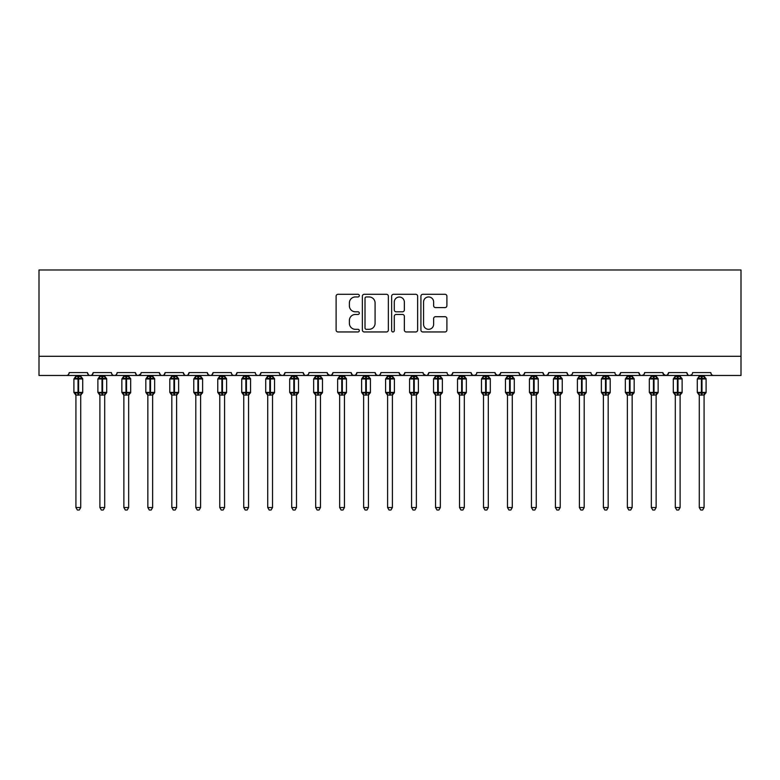 <?xml version="1.0" encoding="UTF-8"?>
<svg xmlns="http://www.w3.org/2000/svg" width="780" height="780" viewBox="0 0 780 780"><rect width="100%" height="100%" fill="white"/><g stroke="black" fill="none" stroke-linecap="round" stroke-linejoin="round"><path stroke-width="1.17" d="M359.317 295.63A1.316 1.316 0 0 0 357.991 294.304L337.994 294.304A1.882 1.882 0 0 0 336.112 296.195L336.112 330.077A1.882 1.882 0 0 0 337.994 331.958L357.991 331.958A1.316 1.316 0 0 0 359.317 330.642A1.316 1.316 0 0 0 357.991 329.326L355.407 329.326A6.025 6.025 0 0 1 349.381 323.3L349.381 320.473A6.025 6.025 0 0 1 355.407 314.457L357.991 314.457A1.316 1.316 0 0 0 359.317 313.131A1.316 1.316 0 0 0 357.991 311.815L355.407 311.815A6.025 6.025 0 0 1 349.381 305.789L349.381 302.971A6.025 6.025 0 0 1 355.407 296.946L357.991 296.946A1.316 1.316 0 0 0 359.317 295.63M445.019 307.583A1.882 1.882 0 0 0 446.901 305.702L446.901 296.195A1.882 1.882 0 0 0 445.019 294.304L422.809 294.304A1.882 1.882 0 0 0 420.927 296.195L420.927 330.077A1.882 1.882 0 0 0 422.809 331.958L445.019 331.958A1.882 1.882 0 0 0 446.901 330.077L446.901 318.591A1.882 1.882 0 0 0 445.019 316.709L435.513 316.709A1.882 1.882 0 0 0 433.631 318.591L433.631 324.285A5.041 5.041 0 0 1 428.59 329.326A5.041 5.041 0 0 1 423.56 324.285L423.56 301.977A5.041 5.041 0 0 1 428.59 296.946A5.041 5.041 0 0 1 433.631 301.977L433.631 305.702A1.882 1.882 0 0 0 435.513 307.583L445.019 307.583M39 356.294L741 356.294L741 269.977L39 269.977L39 375.473L66.329 375.473C67.86 375.521 68.816 374.566 69.206 372.596L87.428 372.596L88.481 374.819M388.352 296.195A1.882 1.882 0 0 0 386.47 294.304L364.25 294.304A1.882 1.882 0 0 0 362.369 296.195L362.369 330.077A1.882 1.882 0 0 0 364.25 331.958L386.47 331.958A1.882 1.882 0 0 0 388.352 330.077L388.352 296.195M393.529 294.304L415.75 294.304A1.882 1.882 0 0 1 417.631 296.195L417.631 330.077A1.882 1.882 0 0 1 415.75 331.958L406.234 331.958A1.882 1.882 0 0 1 404.352 330.077L404.352 316.339A1.882 1.882 0 0 0 402.47 314.457L396.162 314.457A1.882 1.882 0 0 0 394.28 316.339L394.28 330.642A1.316 1.316 0 0 1 392.964 331.958A1.316 1.316 0 0 1 391.648 330.642L391.648 296.195A1.882 1.882 0 0 1 393.529 294.304M66.329 375.473C67.86 375.521 68.816 374.566 69.206 372.596A2.876 2.876 0 0 1 66.329 375.473L90.305 375.473C88.784 375.521 87.818 374.566 87.428 372.596A2.876 2.876 0 0 0 90.305 375.473A2.876 2.876 0 0 0 93.181 372.596L111.404 372.596A2.876 2.876 0 0 0 114.28 375.473A2.876 2.876 0 0 0 117.156 372.596L135.379 372.596A2.876 2.876 0 0 0 138.255 375.473A2.876 2.876 0 0 0 141.131 372.596L159.354 372.596A2.876 2.876 0 0 0 162.23 375.473A2.876 2.876 0 0 0 165.107 372.596L183.329 372.596A2.876 2.876 0 0 0 186.205 375.473A2.876 2.876 0 0 0 189.082 372.596L207.304 372.596A2.876 2.876 0 0 0 210.181 375.473A2.876 2.876 0 0 0 213.057 372.596L231.28 372.596A2.876 2.876 0 0 0 234.156 375.473A2.876 2.876 0 0 0 237.032 372.596L255.255 372.596A2.876 2.876 0 0 0 258.131 375.473A2.876 2.876 0 0 0 261.007 372.596L279.23 372.596A2.876 2.876 0 0 0 282.106 375.473A2.876 2.876 0 0 0 284.993 372.596L303.206 372.596A2.876 2.876 0 0 0 306.082 375.473A2.876 2.876 0 0 0 308.968 372.596L327.181 372.596A2.876 2.876 0 0 0 330.057 375.473A2.876 2.876 0 0 0 332.943 372.596L351.156 372.596A2.876 2.876 0 0 0 354.032 375.473A2.876 2.876 0 0 0 356.918 372.596L375.131 372.596A2.876 2.876 0 0 0 378.007 375.473A2.876 2.876 0 0 0 380.894 372.596L399.106 372.596A2.876 2.876 0 0 0 401.993 375.473A2.876 2.876 0 0 0 404.869 372.596L423.082 372.596A2.876 2.876 0 0 0 425.968 375.473A2.876 2.876 0 0 0 428.844 372.596L447.057 372.596A2.876 2.876 0 0 0 449.943 375.473A2.876 2.876 0 0 0 452.819 372.596L471.032 372.596A2.876 2.876 0 0 0 473.918 375.473A2.876 2.876 0 0 0 476.794 372.596L495.007 372.596A2.876 2.876 0 0 0 497.894 375.473A2.876 2.876 0 0 0 500.77 372.596L518.992 372.596A2.876 2.876 0 0 0 521.869 375.473A2.876 2.876 0 0 0 524.745 372.596L542.968 372.596A2.876 2.876 0 0 0 545.844 375.473A2.876 2.876 0 0 0 548.72 372.596L566.943 372.596A2.876 2.876 0 0 0 569.819 375.473A2.876 2.876 0 0 0 572.696 372.596L590.918 372.596A2.876 2.876 0 0 0 593.794 375.473A2.876 2.876 0 0 0 596.671 372.596L614.893 372.596A2.876 2.876 0 0 0 617.77 375.473A2.876 2.876 0 0 0 620.646 372.596L638.869 372.596A2.876 2.876 0 0 0 641.745 375.473A2.876 2.876 0 0 0 644.621 372.596L662.844 372.596A2.876 2.876 0 0 0 665.72 375.473A2.876 2.876 0 0 0 668.596 372.596L686.819 372.596A2.876 2.876 0 0 0 689.695 375.473A2.876 2.876 0 0 0 692.572 372.596L710.794 372.596A2.876 2.876 0 0 0 713.671 375.473C712.14 375.521 711.184 374.566 710.794 372.596M92.138 374.819L93.181 372.596C92.791 374.566 91.835 375.521 90.305 375.473L689.695 375.473C688.165 375.521 687.209 374.566 686.819 372.596L687.862 374.819M668.596 372.596L667.543 374.819M662.844 372.596L663.887 374.819M644.621 372.596L644.085 374.264M643.597 374.8L641.745 375.473C640.214 375.521 639.259 374.566 638.869 372.596L639.912 374.819M620.646 372.596L619.593 374.819M596.671 372.596L595.618 374.819M572.696 372.596L572.159 374.264M571.672 374.8L569.819 375.473C568.288 375.521 567.333 374.566 566.943 372.596L567.986 374.819M548.72 372.596L547.667 374.819M547.697 374.8L545.844 375.473C544.313 375.521 543.358 374.566 542.968 372.596L544.011 374.819M524.745 372.596L523.692 374.819M523.721 374.8L521.869 375.473C520.338 375.521 519.383 374.566 518.992 372.596L519.519 374.264M500.77 372.596L499.717 374.819M495.007 372.596L496.06 374.819M471.032 372.596L472.085 374.819M452.819 372.596L451.766 374.819M423.394 373.893L425.968 375.473C427.489 375.521 428.444 374.566 428.844 372.596L427.791 374.819M404.869 372.596L403.816 374.819M399.106 372.596L400.159 374.819M375.131 372.596L376.184 374.819M356.918 372.596L355.865 374.819M351.156 372.596L352.209 374.819M332.943 372.596L331.89 374.819M327.181 372.596L328.234 374.819M307.934 374.8L306.082 375.473C304.561 375.521 303.605 374.566 303.206 372.596L304.258 374.819M280.254 374.8L282.106 375.473C283.637 375.521 284.593 374.566 284.993 372.596L283.94 374.819M255.255 372.596C255.655 374.566 256.61 375.521 258.131 375.473C259.662 375.521 260.618 374.566 261.007 372.596L259.964 374.819M231.28 372.596C231.679 374.566 232.635 375.521 234.156 375.473C235.687 375.521 236.642 374.566 237.032 372.596L235.989 374.819M208.328 374.8L210.181 375.473C211.711 375.521 212.667 374.566 213.057 372.596L212.014 374.819M207.304 372.596L208.357 374.819M184.382 374.819L183.329 372.596C183.719 374.566 184.684 375.521 186.205 375.473C187.736 375.521 188.692 374.566 189.082 372.596L188.038 374.819M160.407 374.819L159.354 372.596C159.744 374.566 160.709 375.521 162.23 375.473C163.761 375.521 164.716 374.566 165.107 372.596L164.063 374.819M140.819 373.893L138.255 375.473C136.734 375.521 135.769 374.566 135.379 372.596L136.432 374.819M741 356.294L741 375.473L689.695 375.473L691.548 374.8M111.404 372.596C111.793 374.566 112.759 375.521 114.28 375.473C115.811 375.521 116.766 374.566 117.156 372.596M327.493 373.893L330.057 375.473L331.909 374.8M352.18 374.8L354.032 375.473L355.885 374.8M376.165 374.8L378.007 375.473C379.538 375.521 380.494 374.566 380.894 372.596M399.418 373.893L401.993 375.473L403.835 374.8M448.09 374.8L449.943 375.473L451.796 374.8M472.066 374.8L473.918 375.473L475.771 374.8M495.319 373.893L497.894 375.473L500.458 373.893M591.942 374.8L593.794 375.473L595.647 374.8M615.917 374.8L617.77 375.473L619.622 374.8M663.156 373.893L665.72 375.473L667.573 374.8M366.327 296.946A1.316 1.316 0 0 0 365.011 298.262L365.011 328.01A1.316 1.316 0 0 0 366.327 329.326L369.057 329.326A6.025 6.025 0 0 0 375.082 323.3L375.082 302.971A6.025 6.025 0 0 0 369.057 296.946L366.327 296.946M404.352 302.075A5.041 5.041 0 0 0 399.321 297.034A5.041 5.041 0 0 0 394.28 302.075L394.28 309.933A1.882 1.882 0 0 0 396.162 311.815L402.47 311.815A1.882 1.882 0 0 0 404.352 309.933L404.352 302.075M75.923 507.526L80.72 507.526L79.277 510.023L77.366 510.023L75.923 507.526L75.923 394.963A2.106 2.009 180 0 0 74.812 393.198L75.231 392.584L78.029 393.256L78.605 392.398L78.605 378.105L81.412 378.787L82.105 378.066A0.956 0.956 0 0 1 82.729 378.973L73.905 378.973L73.905 392.398L78.029 392.398L78.029 378.105L75.231 378.787L74.812 378.163A2.106 2.009 -0 0 0 75.923 376.399L80.72 376.496L80.72 375.473M80.72 507.526L80.72 394.875L78.029 395.158L78.029 393.256L78.605 392.398L82.729 392.398A0.956 0.956 0 0 1 82.105 393.296L80.72 395.275M80.72 394.973L80.72 394.963A2.106 2.009 180 0 1 81.822 393.198L82.105 393.296M78.029 395.158L75.923 394.963L75.231 392.584M75.923 375.473L75.923 376.409M78.605 395.158L78.605 393.256L81.412 392.584L81.822 393.198M75.923 376.496L75.231 378.787L75.923 376.496M81.412 378.787L80.72 376.496M80.72 394.875L81.412 392.584M99.898 507.526L104.695 507.526L103.252 510.023L101.341 510.023L99.898 507.526L99.898 394.963A2.106 2.009 180 0 0 98.787 393.198L99.206 392.584L102.005 393.256L102.58 392.398L102.58 378.105L105.388 378.787L106.08 378.066A0.956 0.956 0 0 1 106.704 378.973L97.88 378.973L97.88 392.398L102.005 392.398L102.005 378.105L99.206 378.787L98.787 378.163A2.106 2.009 -0 0 0 99.898 376.399L104.695 376.496L104.695 375.473M104.695 507.526L104.695 394.875L102.005 395.158L102.005 393.256L102.58 392.398L106.704 392.398A0.956 0.956 0 0 1 106.08 393.296L104.695 395.275M104.695 394.973L104.695 394.963A2.106 2.009 180 0 1 105.797 393.198L106.08 393.296M102.005 395.158L99.898 394.963M99.898 375.473L99.898 376.409M102.58 395.158L102.58 393.256L105.388 392.584L105.797 393.198M99.898 376.496L99.206 378.787L99.898 376.496M105.388 378.787L104.695 376.496M104.695 394.875L105.388 392.584M99.898 394.875L99.206 392.584M123.874 507.526L128.671 507.526L127.228 510.023L125.317 510.023L123.874 507.526L123.874 394.963A2.106 2.009 180 0 0 122.762 393.198L123.181 392.584L125.98 393.256L126.555 392.398L126.555 378.105L129.363 378.787L130.055 378.066A0.956 0.956 0 0 1 130.679 378.973L121.856 378.973L121.856 392.398L125.98 392.398L125.98 378.105L123.181 378.787L122.762 378.163A2.106 2.009 -0 0 0 123.874 376.399L128.671 376.496L128.671 375.473M128.671 507.526L128.671 394.875L125.98 395.158L125.98 393.256L126.555 392.398L130.679 392.398A0.956 0.956 0 0 1 130.055 393.296L128.671 395.275M128.671 394.973L128.671 394.963A2.106 2.009 180 0 1 129.772 393.198L130.055 393.296M125.98 395.158L123.874 394.963M123.874 375.473L123.874 376.409M126.555 395.158L126.555 393.256L129.363 392.584L129.772 393.198M123.874 376.496L123.181 378.787L123.874 376.496M129.363 378.787L128.671 376.496M128.671 394.875L129.363 392.584M123.874 394.875L123.181 392.584M147.849 507.526L152.646 507.526L151.203 510.023L149.292 510.023L147.849 507.526L147.849 394.963A2.106 2.009 180 0 0 146.737 393.198L147.157 392.584L149.955 393.256L150.53 392.398L150.53 378.105L153.338 378.787L154.03 378.066A0.956 0.956 0 0 1 154.655 378.973L145.831 378.973L145.831 392.398L149.955 392.398L149.955 378.105L147.157 378.787L146.737 378.163A2.106 2.009 -0 0 0 147.849 376.399L152.646 376.496L152.646 375.473M152.646 507.526L152.646 394.875L149.955 395.158L149.955 393.256L150.53 392.398L154.655 392.398A0.956 0.956 0 0 1 154.03 393.296L152.646 395.275M152.646 394.973L152.646 394.963A2.106 2.009 180 0 1 153.748 393.198L154.03 393.296M149.955 395.158L147.849 394.963M147.849 375.473L147.849 376.409M150.53 395.158L150.53 393.256L153.338 392.584L153.748 393.198M147.849 376.496L147.157 378.787L147.849 376.496M153.338 378.787L152.646 376.496M152.646 394.875L153.338 392.584M147.849 394.875L147.157 392.584M171.824 507.526L176.621 507.526L175.178 510.023L173.267 510.023L171.824 507.526L171.824 394.963A2.106 2.009 180 0 0 170.713 393.198L171.132 392.584L173.93 393.256L174.505 392.398L174.505 378.105L177.314 378.787L178.006 378.066A0.956 0.956 0 0 1 178.63 378.973L169.806 378.973L169.806 392.398L173.93 392.398L173.93 378.105L171.132 378.787L170.713 378.163A2.106 2.009 -0 0 0 171.824 376.399L176.621 376.496L176.621 375.473M176.621 507.526L176.621 394.875L173.93 395.158L173.93 393.256L174.505 392.398L178.63 392.398A0.956 0.956 0 0 1 178.006 393.296L176.621 395.275M176.621 394.973L176.621 394.963A2.106 2.009 180 0 1 177.723 393.198L178.006 393.296M173.93 395.158L171.824 394.963M171.824 375.473L171.824 376.409M174.505 395.158L174.505 393.256L177.314 392.584L177.723 393.198M171.824 376.496L171.132 378.787L171.824 376.496M177.314 378.787L176.621 376.496M176.621 394.875L177.314 392.584M171.824 394.875L171.132 392.584M195.799 507.526L200.596 507.526L199.153 510.023L197.243 510.023L195.799 507.526L195.799 394.963A2.106 2.009 180 0 0 194.688 393.198L195.107 392.584L197.905 393.256L198.481 392.398L198.481 378.105L201.289 378.787L201.981 378.066A0.956 0.956 0 0 1 202.605 378.973L193.781 378.973L193.781 392.398L197.905 392.398L197.905 378.105L195.107 378.787L194.688 378.163A2.106 2.009 -0 0 0 195.799 376.399L200.596 376.496L200.596 375.473M200.596 507.526L200.596 394.875L197.905 395.158L197.905 393.256L198.481 392.398L202.605 392.398A0.956 0.956 0 0 1 201.981 393.296L200.596 395.275M200.596 394.973L200.596 394.963A2.106 2.009 180 0 1 201.698 393.198L201.981 393.296M197.905 395.158L195.799 394.963L195.107 392.584M195.799 375.473L195.799 376.409M198.481 395.158L198.481 393.256L201.289 392.584L201.698 393.198M195.799 376.496L195.107 378.787L195.799 376.496M201.289 378.787L200.596 376.496M200.596 394.875L201.289 392.584M219.775 507.526L224.572 507.526L223.129 510.023L221.218 510.023L219.775 507.526L219.775 394.963A2.106 2.009 180 0 0 218.663 393.198L219.082 392.584L221.881 393.256L222.456 392.398L222.456 378.105L225.264 378.787L225.956 378.066A0.956 0.956 0 0 1 226.58 378.973L217.756 378.973L217.756 392.398L221.881 392.398L221.881 378.105L219.082 378.787L218.663 378.163A2.106 2.009 -0 0 0 219.775 376.399L224.572 376.496L224.572 375.473M224.572 507.526L224.572 394.875L221.881 395.158L221.881 393.256L222.456 392.398L226.58 392.398A0.956 0.956 0 0 1 225.956 393.296L224.572 395.275M224.572 394.973L224.572 394.963A2.106 2.009 180 0 1 225.673 393.198L225.956 393.296M221.881 395.158L219.775 394.963M219.775 375.473L219.775 376.409M222.456 395.158L222.456 393.256L225.264 392.584L225.673 393.198M219.775 376.496L219.082 378.787L219.775 376.496M225.264 378.787L224.572 376.496M224.572 394.875L225.264 392.584M219.775 394.875L219.082 392.584M243.75 507.526L248.547 507.526L247.104 510.023L245.193 510.023L243.75 507.526L243.75 394.963A2.106 2.009 180 0 0 242.639 393.198L243.058 392.584L245.856 393.256L246.431 392.398L246.431 378.105L249.239 378.787L249.931 378.066A0.956 0.956 0 0 1 250.556 378.973L241.732 378.973L241.732 392.398L245.856 392.398L245.856 378.105L243.058 378.787L242.639 378.163A2.106 2.009 -0 0 0 243.75 376.399L248.547 376.496L248.547 375.473M248.547 507.526L248.547 394.875L245.856 395.158L245.856 393.256L246.431 392.398L250.556 392.398A0.956 0.956 0 0 1 249.931 393.296L248.547 395.275M248.547 394.973L248.547 394.963A2.106 2.009 180 0 1 249.649 393.198L249.931 393.296M245.856 395.158L243.75 394.963M243.75 375.473L243.75 376.409M246.431 395.158L246.431 393.256L249.239 392.584L249.649 393.198M243.75 376.496L243.058 378.787L243.75 376.496M249.239 378.787L248.547 376.496M248.547 394.875L249.239 392.584M243.75 394.875L243.058 392.584M267.725 507.526L272.522 507.526L271.079 510.023L269.168 510.023L267.725 507.526L267.725 394.963A2.106 2.009 180 0 0 266.614 393.198L267.033 392.584L269.831 393.256L270.406 392.398L270.406 378.105L273.215 378.787L273.907 378.066A0.956 0.956 0 0 1 274.531 378.973L265.707 378.973L265.707 392.398L269.831 392.398L269.831 378.105L267.033 378.787L266.614 378.163A2.106 2.009 -0 0 0 267.725 376.399L272.522 376.496L272.522 375.473M272.522 507.526L272.522 394.875L269.831 395.158L269.831 393.256L270.406 392.398L274.531 392.398A0.956 0.956 0 0 1 273.907 393.296L272.522 395.275M272.522 394.973L272.522 394.963A2.106 2.009 180 0 1 273.624 393.198L273.907 393.296M269.831 395.158L267.725 394.963M267.725 375.473L267.725 376.409M270.406 395.158L270.406 393.256L273.215 392.584L273.624 393.198M267.725 376.496L267.033 378.787L267.725 376.496M273.215 378.787L272.522 376.496M272.522 394.875L273.215 392.584M267.725 394.875L267.033 392.584M291.7 507.526L296.498 507.526L295.055 510.023L293.144 510.023L291.7 507.526L291.7 394.963A2.106 2.009 180 0 0 290.589 393.198L291.008 392.584L293.806 393.256L294.382 392.398L294.382 378.105L297.19 378.787L297.882 378.066A0.956 0.956 0 0 1 298.506 378.973L289.682 378.973L289.682 392.398L293.806 392.398L293.806 378.105L291.008 378.787L290.589 378.163A2.106 2.009 -0 0 0 291.7 376.399L296.498 376.496L296.498 375.473M296.498 507.526L296.498 394.875L293.806 395.158L293.806 393.256L294.382 392.398L298.506 392.398A0.956 0.956 0 0 1 297.882 393.296L296.498 395.275M296.498 394.973L296.498 394.963A2.106 2.009 180 0 1 297.599 393.198L297.882 393.296M293.806 395.158L291.7 394.963M291.7 375.473L291.7 376.409M294.382 395.158L294.382 393.256L297.19 392.584L297.599 393.198M291.7 376.496L291.008 378.787L291.7 376.496M297.19 378.787L296.498 376.496M296.498 394.875L297.19 392.584M291.7 394.875L291.008 392.584M315.676 507.526L320.473 507.526L319.03 510.023L317.119 510.023L315.676 507.526L315.676 394.963A2.106 2.009 180 0 0 314.564 393.198L314.983 392.584L317.782 393.256L318.357 392.398L318.357 378.105L321.165 378.787L321.857 378.066A0.956 0.956 0 0 1 322.481 378.973L313.657 378.973L313.657 392.398L317.782 392.398L317.782 378.105L314.983 378.787L314.564 378.163A2.106 2.009 -0 0 0 315.676 376.399L320.473 376.496L320.473 375.473M320.473 507.526L320.473 394.875L317.782 395.158L317.782 393.256L318.357 392.398L322.481 392.398A0.956 0.956 0 0 1 321.857 393.296L320.473 395.275M320.473 394.973L320.473 394.963A2.106 2.009 180 0 1 321.575 393.198L321.857 393.296M317.782 395.158L315.676 394.963M315.676 375.473L315.676 376.409M318.357 395.158L318.357 393.256L321.165 392.584L321.575 393.198M315.676 376.496L314.983 378.787L315.676 376.496M321.165 378.787L320.473 376.496M320.473 394.875L321.165 392.584M315.676 394.875L314.983 392.584M339.651 507.526L344.448 507.526L343.005 510.023L341.094 510.023L339.651 507.526L339.651 394.963A2.106 2.009 180 0 0 338.54 393.198L338.959 392.584L341.757 393.256L342.332 392.398L342.332 378.105L345.14 378.787L345.832 378.066A0.956 0.956 0 0 1 346.456 378.973L337.642 378.973L337.642 392.398L341.757 392.398L341.757 378.105L338.959 378.787L338.54 378.163A2.106 2.009 -0 0 0 339.651 376.399L344.448 376.496L344.448 375.473M344.448 507.526L344.448 394.875L341.757 395.158L341.757 393.256L342.332 392.398L346.456 392.398A0.956 0.956 0 0 1 345.832 393.296L344.448 395.275M344.448 394.973L344.448 394.963A2.106 2.009 180 0 1 345.56 393.198L345.832 393.296M341.757 395.158L339.651 394.963M339.651 375.473L339.651 376.409M342.332 395.158L342.332 393.256L345.14 392.584L345.56 393.198M339.651 376.496L338.959 378.787L339.651 376.496M345.14 378.787L344.448 376.496M344.448 394.875L345.14 392.584M339.651 394.875L338.959 392.584M363.626 507.526L368.423 507.526L366.98 510.023L365.069 510.023L363.626 507.526L363.626 394.963A2.106 2.009 180 0 0 362.515 393.198L362.934 392.584L365.732 393.256L366.308 392.398L366.308 378.105L369.115 378.787L369.808 378.066A0.956 0.956 0 0 1 370.432 378.973L361.618 378.973L361.618 392.398L365.732 392.398L365.732 378.105L362.934 378.787L362.515 378.163A2.106 2.009 -0 0 0 363.626 376.399L368.423 376.496L368.423 375.473M368.423 507.526L368.423 394.875L365.732 395.158L365.732 393.256L366.308 392.398L370.432 392.398A0.956 0.956 0 0 1 369.808 393.296L368.423 395.275M368.423 394.973L368.423 394.963A2.106 2.009 180 0 1 369.535 393.198L369.808 393.296M365.732 395.158L363.626 394.963M363.626 375.473L363.626 376.409M366.308 395.158L366.308 393.256L369.115 392.584L369.535 393.198M363.626 376.496L362.934 378.787L363.626 376.496M369.115 378.787L368.423 376.496M368.423 394.875L369.115 392.584M363.626 394.875L362.934 392.584M387.601 507.526L392.398 507.526L390.956 510.023L389.044 510.023L387.601 507.526L387.601 394.963A2.106 2.009 180 0 0 386.49 393.198L386.909 392.584L389.707 393.256L390.293 392.398L390.293 378.105L393.091 378.787L393.783 378.066A0.956 0.956 0 0 1 394.407 378.973L385.593 378.973L385.593 392.398L389.707 392.398L389.707 378.105L386.909 378.787L386.49 378.163A2.106 2.009 -0 0 0 387.601 376.399L392.398 376.496L392.398 375.473M392.398 507.526L392.398 394.875L389.707 395.158L389.707 393.256L390.293 392.398L394.407 392.398A0.956 0.956 0 0 1 393.783 393.296L392.398 395.275M392.398 394.973L392.398 394.963A2.106 2.009 180 0 1 393.51 393.198L393.783 393.296M389.707 395.158L387.601 394.963M387.601 375.473L387.601 376.409M390.293 395.158L390.293 393.256L393.091 392.584L393.51 393.198M387.601 376.496L386.909 378.787L387.601 376.496M393.091 378.787L392.398 376.496M392.398 394.875L393.091 392.584M387.601 394.875L386.909 392.584M411.577 507.526L416.374 507.526L414.931 510.023L413.02 510.023L411.577 507.526L411.577 394.963A2.106 2.009 180 0 0 410.465 393.198L410.885 392.584L413.692 393.256L414.268 392.398L414.268 378.105L417.066 378.787L417.758 378.066A0.956 0.956 0 0 1 418.382 378.973L409.568 378.973L409.568 392.398L413.692 392.398L413.692 378.105L410.885 378.787L410.465 378.163A2.106 2.009 -0 0 0 411.577 376.399L416.374 376.496L416.374 375.473M416.374 507.526L416.374 394.875L413.692 395.158L413.692 393.256L414.268 392.398L418.382 392.398A0.956 0.956 0 0 1 417.758 393.296L416.374 395.275M416.374 394.973L416.374 394.963A2.106 2.009 180 0 1 417.485 393.198L417.758 393.296M413.692 395.158L411.577 394.963M411.577 375.473L411.577 376.409M414.268 395.158L414.268 393.256L417.066 392.584L417.485 393.198M411.577 376.496L410.885 378.787L411.577 376.496M417.066 378.787L416.374 376.496M416.374 394.875L417.066 392.584M411.577 394.875L410.885 392.584M435.552 507.526L440.349 507.526L438.906 510.023L436.995 510.023L435.552 507.526L435.552 394.963A2.106 2.009 180 0 0 434.44 393.198L434.86 392.584L437.668 393.256L438.243 392.398L438.243 378.105L441.041 378.787L441.733 378.066A0.956 0.956 0 0 1 442.357 378.973L433.543 378.973L433.543 392.398L437.668 392.398L437.668 378.105L434.86 378.787L434.44 378.163A2.106 2.009 -0 0 0 435.552 376.399L440.349 376.496L440.349 375.473M440.349 507.526L440.349 394.875L437.668 395.158L437.668 393.256L438.243 392.398L442.357 392.398A0.956 0.956 0 0 1 441.733 393.296L440.349 395.275M440.349 394.973L440.349 394.963A2.106 2.009 180 0 1 441.46 393.198L441.733 393.296M437.668 395.158L435.552 394.963M435.552 375.473L435.552 376.409M438.243 395.158L438.243 393.256L441.041 392.584L441.46 393.198M435.552 376.496L434.86 378.787L435.552 376.496M441.041 378.787L440.349 376.496M440.349 394.875L441.041 392.584M435.552 394.875L434.86 392.584M459.527 507.526L464.324 507.526L462.881 510.023L460.97 510.023L459.527 507.526L459.527 394.963A2.106 2.009 180 0 0 458.425 393.198L458.835 392.584L461.643 393.256L462.218 392.398L462.218 378.105L465.017 378.787L465.709 378.066A0.956 0.956 0 0 1 466.342 378.973L457.519 378.973L457.519 392.398L461.643 392.398L461.643 378.105L458.835 378.787L458.425 378.163A2.106 2.009 -0 0 0 459.527 376.399L464.324 376.496L464.324 375.473M464.324 507.526L464.324 394.875L461.643 395.158L461.643 393.256L462.218 392.398L466.342 392.398A0.956 0.956 0 0 1 465.709 393.296L464.324 395.275M464.324 394.973L464.324 394.963A2.106 2.009 180 0 1 465.436 393.198L465.709 393.296M461.643 395.158L459.527 394.963M459.527 375.473L459.527 376.409M462.218 395.158L462.218 393.256L465.017 392.584L465.436 393.198M459.527 376.496L458.835 378.787L459.527 376.496M465.017 378.787L464.324 376.496M464.324 394.875L465.017 392.584M459.527 394.875L458.835 392.584M483.502 507.526L488.299 507.526L486.856 510.023L484.945 510.023L483.502 507.526L483.502 394.963A2.106 2.009 180 0 0 482.401 393.198L482.81 392.584L485.618 393.256L486.194 392.398L486.194 378.105L488.992 378.787L489.684 378.066A0.956 0.956 0 0 1 490.318 378.973L481.494 378.973L481.494 392.398L485.618 392.398L485.618 378.105L482.81 378.787L482.401 378.163A2.106 2.009 -0 0 0 483.502 376.399L488.299 376.496L488.299 375.473M488.299 507.526L488.299 394.875L485.618 395.158L485.618 393.256L486.194 392.398L490.318 392.398A0.956 0.956 0 0 1 489.684 393.296L488.299 395.275M488.299 394.973L488.299 394.963A2.106 2.009 180 0 1 489.411 393.198L489.684 393.296M485.618 395.158L483.502 394.963M483.502 375.473L483.502 376.409M486.194 395.158L486.194 393.256L488.992 392.584L489.411 393.198M483.502 376.496L482.81 378.787L483.502 376.496M488.992 378.787L488.299 376.496M488.299 394.875L488.992 392.584M483.502 394.875L482.81 392.584M507.478 507.526L512.275 507.526L510.832 510.023L508.921 510.023L507.478 507.526L507.478 394.963A2.106 2.009 180 0 0 506.376 393.198L506.785 392.584L509.593 393.256L510.169 392.398L510.169 378.105L512.967 378.787L513.659 378.066A0.956 0.956 0 0 1 514.293 378.973L505.469 378.973L505.469 392.398L509.593 392.398L509.593 378.105L506.785 378.787L506.376 378.163A2.106 2.009 -0 0 0 507.478 376.399L512.275 376.496L512.275 375.473M512.275 507.526L512.275 394.875L509.593 395.158L509.593 393.256L510.169 392.398L514.293 392.398A0.956 0.956 0 0 1 513.659 393.296L512.275 395.275M512.275 394.973L512.275 394.963A2.106 2.009 180 0 1 513.386 393.198L513.659 393.296M509.593 395.158L507.478 394.963M507.478 375.473L507.478 376.409M510.169 395.158L510.169 393.256L512.967 392.584L513.386 393.198M507.478 376.496L506.785 378.787L507.478 376.496M512.967 378.787L512.275 376.496M512.275 394.875L512.967 392.584M507.478 394.875L506.785 392.584M531.453 507.526L536.25 507.526L534.807 510.023L532.896 510.023L531.453 507.526L531.453 394.963A2.106 2.009 180 0 0 530.351 393.198L530.761 392.584L533.569 393.256L534.144 392.398L534.144 378.105L536.942 378.787L537.635 378.066A0.956 0.956 0 0 1 538.268 378.973L529.444 378.973L529.444 392.398L533.569 392.398L533.569 378.105L530.761 378.787L530.351 378.163A2.106 2.009 -0 0 0 531.453 376.399L536.25 376.496L536.25 375.473M536.25 507.526L536.25 394.875L533.569 395.158L533.569 393.256L534.144 392.398L538.268 392.398A0.956 0.956 0 0 1 537.635 393.296L536.25 395.275M536.25 394.973L536.25 394.963A2.106 2.009 180 0 1 537.361 393.198L537.635 393.296M533.569 395.158L531.453 394.963L530.761 392.584M531.453 375.473L531.453 376.409M534.144 395.158L534.144 393.256L536.942 392.584L537.361 393.198M531.453 376.496L530.761 378.787L531.453 376.496M536.942 378.787L536.25 376.496M536.25 394.875L536.942 392.584M555.428 507.526L560.225 507.526L558.782 510.023L556.871 510.023L555.428 507.526L555.428 394.963A2.106 2.009 180 0 0 554.326 393.198L554.736 392.584L557.544 393.256L558.119 392.398L558.119 378.105L560.917 378.787L561.61 378.066A0.956 0.956 0 0 1 562.243 378.973L553.42 378.973L553.42 392.398L557.544 392.398L557.544 378.105L554.736 378.787L554.326 378.163A2.106 2.009 -0 0 0 555.428 376.399L560.225 376.496L560.225 375.473M560.225 507.526L560.225 394.875L557.544 395.158L557.544 393.256L558.119 392.398L562.243 392.398A0.956 0.956 0 0 1 561.61 393.296L560.225 395.275M560.225 394.973L560.225 394.963A2.106 2.009 180 0 1 561.337 393.198L561.61 393.296M557.544 395.158L555.428 394.963M555.428 375.473L555.428 376.409M558.119 395.158L558.119 393.256L560.917 392.584L561.337 393.198M555.428 376.496L554.736 378.787L555.428 376.496M560.917 378.787L560.225 376.496M560.225 394.875L560.917 392.584M555.428 394.875L554.736 392.584M579.404 507.526L584.2 507.526L582.758 510.023L580.846 510.023L579.404 507.526L579.404 394.963A2.106 2.009 180 0 0 578.302 393.198L578.711 392.584L581.519 393.256L582.094 392.398L582.094 378.105L584.893 378.787L585.585 378.066A0.956 0.956 0 0 1 586.219 378.973L577.395 378.973L577.395 392.398L581.519 392.398L581.519 378.105L578.711 378.787L578.302 378.163A2.106 2.009 -0 0 0 579.404 376.399L584.2 376.496L584.2 375.473M584.2 507.526L584.2 394.875L581.519 395.158L581.519 393.256L582.094 392.398L586.219 392.398A0.956 0.956 0 0 1 585.585 393.296L584.2 395.275M584.2 394.973L584.2 394.963A2.106 2.009 180 0 1 585.312 393.198L585.585 393.296M581.519 395.158L579.404 394.963L578.711 392.584M579.404 375.473L579.404 376.409M582.094 395.158L582.094 393.256L584.893 392.584L585.312 393.198M579.404 376.496L578.711 378.787L579.404 376.496M584.893 378.787L584.2 376.496M584.2 394.875L584.893 392.584M603.379 507.526L608.176 507.526L606.733 510.023L604.822 510.023L603.379 507.526L603.379 394.963A2.106 2.009 180 0 0 602.277 393.198L602.687 392.584L605.495 393.256L606.07 392.398L606.07 378.105L608.868 378.787L609.56 378.066A0.956 0.956 0 0 1 610.194 378.973L601.37 378.973L601.37 392.398L605.495 392.398L605.495 378.105L602.687 378.787L602.277 378.163A2.106 2.009 -0 0 0 603.379 376.399L608.176 376.496L608.176 375.473M608.176 507.526L608.176 394.875L605.495 395.158L605.495 393.256L606.07 392.398L610.194 392.398A0.956 0.956 0 0 1 609.56 393.296L608.176 395.275M608.176 394.973L608.176 394.963A2.106 2.009 180 0 1 609.287 393.198L609.56 393.296M605.495 395.158L603.379 394.963L602.687 392.584M603.379 375.473L603.379 376.409M606.07 395.158L606.07 393.256L608.868 392.584L609.287 393.198M603.379 376.496L602.687 378.787L603.379 376.496M608.868 378.787L608.176 376.496M608.176 394.875L608.868 392.584M627.354 507.526L632.151 507.526L630.708 510.023L628.797 510.023L627.354 507.526L627.354 394.963A2.106 2.009 180 0 0 626.252 393.198L626.662 392.584L629.47 393.256L630.045 392.398L630.045 378.105L632.843 378.787L633.535 378.066A0.956 0.956 0 0 1 634.169 378.973L625.346 378.973L625.346 392.398L629.47 392.398L629.47 378.105L626.662 378.787L626.252 378.163A2.106 2.009 -0 0 0 627.354 376.399L632.151 376.496L632.151 375.473M632.151 507.526L632.151 394.875L629.47 395.158L629.47 393.256L630.045 392.398L634.169 392.398A0.956 0.956 0 0 1 633.535 393.296L632.151 395.275M632.151 394.973L632.151 394.963A2.106 2.009 180 0 1 633.262 393.198L633.535 393.296M629.47 395.158L627.354 394.963M627.354 375.473L627.354 376.409M630.045 395.158L630.045 393.256L632.843 392.584L633.262 393.198M627.354 376.496L626.662 378.787L627.354 376.496M632.843 378.787L632.151 376.496M632.151 394.875L632.843 392.584M627.354 394.875L626.662 392.584M651.329 507.526L656.126 507.526L654.683 510.023L652.772 510.023L651.329 507.526L651.329 394.963A2.106 2.009 180 0 0 650.227 393.198L650.637 392.584L653.445 393.256L654.02 392.398L654.02 378.105L656.818 378.787L657.511 378.066A0.956 0.956 0 0 1 658.144 378.973L649.321 378.973L649.321 392.398L653.445 392.398L653.445 378.105L650.637 378.787L650.227 378.163A2.106 2.009 -0 0 0 651.329 376.399L656.126 376.496L656.126 375.473M656.126 507.526L656.126 394.875L653.445 395.158L653.445 393.256L654.02 392.398L658.144 392.398A0.956 0.956 0 0 1 657.511 393.296L656.126 395.275M656.126 394.973L656.126 394.963A2.106 2.009 180 0 1 657.238 393.198L657.511 393.296M653.445 395.158L651.329 394.963M651.329 375.473L651.329 376.409M654.02 395.158L654.02 393.256L656.818 392.584L657.238 393.198M651.329 376.496L650.637 378.787L651.329 376.496M656.818 378.787L656.126 376.496M656.126 394.875L656.818 392.584M651.329 394.875L650.637 392.584M675.304 507.526L680.101 507.526L678.658 510.023L676.748 510.023L675.304 507.526L675.304 394.963A2.106 2.009 180 0 0 674.203 393.198L674.612 392.584L677.42 393.256L677.995 392.398L677.995 378.105L680.794 378.787L681.486 378.066A0.956 0.956 0 0 1 682.12 378.973L673.296 378.973L673.296 392.398L677.42 392.398L677.42 378.105L674.612 378.787L674.203 378.163A2.106 2.009 -0 0 0 675.304 376.399L680.101 376.496L680.101 375.473M680.101 507.526L680.101 394.875L677.42 395.158L677.42 393.256L677.995 392.398L682.12 392.398A0.956 0.956 0 0 1 681.486 393.296L680.101 395.275M680.101 394.973L680.101 394.963A2.106 2.009 180 0 1 681.213 393.198L681.486 393.296M677.42 395.158L675.304 394.963L674.612 392.584M675.304 375.473L675.304 376.409M677.995 395.158L677.995 393.256L680.794 392.584L681.213 393.198M675.304 376.496L674.612 378.787L675.304 376.496M680.794 378.787L680.101 376.496M680.101 394.875L680.794 392.584M699.28 507.526L704.077 507.526L702.634 510.023L700.723 510.023L699.28 507.526L699.28 394.963A2.106 2.009 180 0 0 698.178 393.198L698.587 392.584L701.395 393.256L701.971 392.398L701.971 378.105L704.769 378.787L705.461 378.066A0.956 0.956 0 0 1 706.095 378.973L697.271 378.973L697.271 392.398L701.395 392.398L701.395 378.105L698.587 378.787L698.178 378.163A2.106 2.009 -0 0 0 699.28 376.399L704.077 376.496L704.077 375.473M704.077 507.526L704.077 394.875L701.395 395.158L701.395 393.256L701.971 392.398L706.095 392.398A0.956 0.956 0 0 1 705.461 393.296L704.077 395.275M704.077 394.973L704.077 394.963A2.106 2.009 180 0 1 705.188 393.198L705.461 393.296M701.395 395.158L699.28 394.963M699.28 375.473L699.28 376.409M701.971 395.158L701.971 393.256L704.769 392.584L705.188 393.198M699.28 376.496L698.587 378.787L699.28 376.496M704.769 378.787L704.077 376.496M704.077 394.875L704.769 392.584M699.28 394.875L698.587 392.584M78.605 376.214L78.605 378.105L78.029 378.105L78.029 376.214M81.822 378.163A2.106 2.009 -0 0 1 80.72 376.399M102.58 376.214L102.58 378.105L102.005 378.105L102.005 376.214M105.797 378.163A2.106 2.009 -0 0 1 104.695 376.399M126.555 376.214L126.555 378.105L125.98 378.105L125.98 376.214M129.772 378.163A2.106 2.009 -0 0 1 128.671 376.399M150.53 376.214L150.53 378.105L149.955 378.105L149.955 376.214M153.748 378.163A2.106 2.009 -0 0 1 152.646 376.399M174.505 376.214L174.505 378.105L173.93 378.105L173.93 376.214M177.723 378.163A2.106 2.009 -0 0 1 176.621 376.399M198.481 376.214L198.481 378.105L197.905 378.105L197.905 376.214M201.698 378.163A2.106 2.009 -0 0 1 200.596 376.399M222.456 376.214L222.456 378.105L221.881 378.105L221.881 376.214M225.673 378.163A2.106 2.009 -0 0 1 224.572 376.399M246.431 376.214L246.431 378.105L245.856 378.105L245.856 376.214M249.649 378.163A2.106 2.009 -0 0 1 248.547 376.399M270.406 376.214L270.406 378.105L269.831 378.105L269.831 376.214M273.624 378.163A2.106 2.009 -0 0 1 272.522 376.399M294.382 376.214L294.382 378.105L293.806 378.105L293.806 376.214M297.599 378.163A2.106 2.009 -0 0 1 296.498 376.399M318.357 376.214L318.357 378.105L317.782 378.105L317.782 376.214M321.575 378.163A2.106 2.009 -0 0 1 320.473 376.399M342.332 376.214L342.332 378.105L341.757 378.105L341.757 376.214M345.56 378.163A2.106 2.009 -0 0 1 344.448 376.399M366.308 376.214L366.308 378.105L365.732 378.105L365.732 376.214M369.535 378.163A2.106 2.009 -0 0 1 368.423 376.399M390.293 376.214L390.293 378.105L389.707 378.105L389.707 376.214M393.51 378.163A2.106 2.009 -0 0 1 392.398 376.399M414.268 376.214L414.268 378.105L413.692 378.105L413.692 376.214M417.485 378.163A2.106 2.009 -0 0 1 416.374 376.399M438.243 376.214L438.243 378.105L437.668 378.105L437.668 376.214M441.46 378.163A2.106 2.009 -0 0 1 440.349 376.399M462.218 376.214L462.218 378.105L461.643 378.105L461.643 376.214M465.436 378.163A2.106 2.009 -0 0 1 464.324 376.399M486.194 376.214L486.194 378.105L485.618 378.105L485.618 376.214M489.411 378.163A2.106 2.009 -0 0 1 488.299 376.399M510.169 376.214L510.169 378.105L509.593 378.105L509.593 376.214M513.386 378.163A2.106 2.009 -0 0 1 512.275 376.399M534.144 376.214L534.144 378.105L533.569 378.105L533.569 376.214M537.361 378.163A2.106 2.009 -0 0 1 536.25 376.399M558.119 376.214L558.119 378.105L557.544 378.105L557.544 376.214M561.337 378.163A2.106 2.009 -0 0 1 560.225 376.399M582.094 376.214L582.094 378.105L581.519 378.105L581.519 376.214M585.312 378.163A2.106 2.009 -0 0 1 584.2 376.399M606.07 376.214L606.07 378.105L605.495 378.105L605.495 376.214M609.287 378.163A2.106 2.009 -0 0 1 608.176 376.399M630.045 376.214L630.045 378.105L629.47 378.105L629.47 376.214M633.262 378.163A2.106 2.009 -0 0 1 632.151 376.399M654.02 376.214L654.02 378.105L653.445 378.105L653.445 376.214M657.238 378.163A2.106 2.009 -0 0 1 656.126 376.399M677.995 376.214L677.995 378.105L677.42 378.105L677.42 376.214M681.213 378.163A2.106 2.009 -0 0 1 680.101 376.399M701.971 376.214L701.971 378.105L701.395 378.105L701.395 376.214M705.188 378.163A2.106 2.009 -0 0 1 704.077 376.399M82.729 392.398L82.729 378.973M75.923 395.275L73.905 392.398M75.923 376.087L73.905 378.973M82.105 378.066L80.72 376.087M106.704 392.398L106.704 378.973M99.898 395.275L97.88 392.398M99.898 376.087L97.88 378.973M106.08 378.066L104.695 376.087M130.679 392.398L130.679 378.973M123.874 395.275L121.856 392.398M123.874 376.087L121.856 378.973M130.055 378.066L128.671 376.087M154.655 392.398L154.655 378.973M147.849 395.275L145.831 392.398M147.849 376.087L145.831 378.973M154.03 378.066L152.646 376.087M178.63 392.398L178.63 378.973M171.824 395.275L169.806 392.398M171.824 376.087L169.806 378.973M178.006 378.066L176.621 376.087M202.605 392.398L202.605 378.973M195.799 395.275L193.781 392.398M195.799 376.087L193.781 378.973M201.981 378.066L200.596 376.087M226.58 392.398L226.58 378.973M219.775 395.275L217.756 392.398M219.775 376.087L217.756 378.973M225.956 378.066L224.572 376.087M250.556 392.398L250.556 378.973M243.75 395.275L241.732 392.398M243.75 376.087L241.732 378.973M249.931 378.066L248.547 376.087M274.531 392.398L274.531 378.973M267.725 395.275L265.707 392.398M267.725 376.087L265.707 378.973M273.907 378.066L272.522 376.087M298.506 392.398L298.506 378.973M291.7 395.275L289.682 392.398M291.7 376.087L289.682 378.973M297.882 378.066L296.498 376.087M322.481 392.398L322.481 378.973M315.676 395.275L313.657 392.398M315.676 376.087L313.657 378.973M321.857 378.066L320.473 376.087M346.456 392.398L346.456 378.973M339.651 395.275L337.642 392.398M339.651 376.087L337.642 378.973M345.832 378.066L344.448 376.087M370.432 392.398L370.432 378.973M363.626 395.275L361.618 392.398M363.626 376.087L361.618 378.973M369.808 378.066L368.423 376.087M394.407 392.398L394.407 378.973M387.601 395.275L385.593 392.398M387.601 376.087L385.593 378.973M393.783 378.066L392.398 376.087M418.382 392.398L418.382 378.973M411.577 395.275L409.568 392.398M411.577 376.087L409.568 378.973M417.758 378.066L416.374 376.087M442.357 392.398L442.357 378.973M435.552 395.275L433.543 392.398M435.552 376.087L433.543 378.973M441.733 378.066L440.349 376.087M466.342 392.398L466.342 378.973M459.527 395.275L457.519 392.398M459.527 376.087L457.519 378.973M465.709 378.066L464.324 376.087M490.318 392.398L490.318 378.973M483.502 395.275L481.494 392.398M483.502 376.087L481.494 378.973M489.684 378.066L488.299 376.087M514.293 392.398L514.293 378.973M507.478 395.275L505.469 392.398M507.478 376.087L505.469 378.973M513.659 378.066L512.275 376.087M538.268 392.398L538.268 378.973M531.453 395.275L529.444 392.398M531.453 376.087L529.444 378.973M537.635 378.066L536.25 376.087M562.243 392.398L562.243 378.973M555.428 395.275L553.42 392.398M555.428 376.087L553.42 378.973M561.61 378.066L560.225 376.087M586.219 392.398L586.219 378.973M579.404 395.275L577.395 392.398M579.404 376.087L577.395 378.973M585.585 378.066L584.2 376.087M610.194 392.398L610.194 378.973M603.379 395.275L601.37 392.398M603.379 376.087L601.37 378.973M609.56 378.066L608.176 376.087M634.169 392.398L634.169 378.973M627.354 395.275L625.346 392.398M627.354 376.087L625.346 378.973M633.535 378.066L632.151 376.087M658.144 392.398L658.144 378.973M651.329 395.275L649.321 392.398M651.329 376.087L649.321 378.973M657.511 378.066L656.126 376.087M682.12 392.398L682.12 378.973M675.304 395.275L673.296 392.398M675.304 376.087L673.296 378.973M681.486 378.066L680.101 376.087M706.095 392.398L706.095 378.973M699.28 395.275L697.271 392.398M699.28 376.087L697.271 378.973M705.461 378.066L704.077 376.087"/></g></svg>

